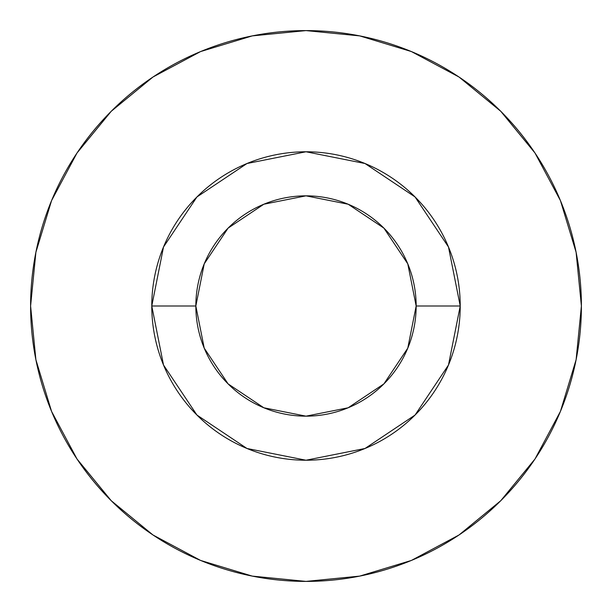 <?xml version="1.0" encoding="UTF-8"?>
<svg xmlns="http://www.w3.org/2000/svg" width="612" height="612" viewBox="0 0 612 612"><rect width="100%" height="100%" fill="white"/><g stroke="black" fill="none" stroke-linecap="round" stroke-linejoin="round"><path stroke-width="0.46" stroke-dasharray="3.06 2.29" d="M195.84 306A110.16 110.16 0 0 0 306 416.16A110.16 110.16 0 0 0 416.16 306A110.16 110.16 0 0 0 306 195.84A110.16 110.16 0 0 0 195.84 306A110.16 110.16 0 0 0 306 416.16A110.16 110.16 0 0 0 416.16 306A110.16 110.16 0 0 0 306 195.84A110.16 110.16 0 0 0 195.84 306M534.934 459.077L560.439 411.394L576.106 359.726L581.4 306A275.4 275.4 0 0 0 306 30.6A275.4 275.4 0 0 0 30.6 306A275.4 275.4 0 0 0 306 581.4A275.4 275.4 0 0 0 581.4 306L576.106 252.274L560.439 200.606L534.987 152.992M459.077 77.066L411.394 51.561L359.726 35.894L306 30.6L252.274 35.894L200.606 51.561L152.992 77.013M77.066 152.924L51.561 200.606L35.894 252.274L30.6 306L35.894 359.726L51.561 411.394L77.013 459.008M152.924 534.934L200.606 560.439L252.274 576.106L306 581.4L359.726 576.106L411.394 560.439L459.008 534.987"/><path stroke-width="0.92" d="M416.16 306L460.224 306A154.224 154.224 0 0 1 306 460.224A154.224 154.224 0 0 1 151.776 306L195.84 306A110.16 110.16 0 0 1 306 195.84A110.16 110.16 0 0 1 416.16 306A110.16 110.16 0 0 1 306 416.16A110.16 110.16 0 0 1 195.84 306L204.224 348.159L228.108 383.892L263.841 407.776L306 416.16L348.159 407.776L383.892 383.892L407.776 348.159L416.16 306L407.776 263.841L383.892 228.108L348.159 204.224L306 195.84L263.841 204.224L228.108 228.108L204.224 263.841L195.84 306L151.776 306L163.519 246.98L196.949 196.949L246.98 163.519L306 151.776L365.02 163.519L415.051 196.949L448.481 246.98L460.224 306L448.481 365.02L415.051 415.051L365.02 448.481L306 460.224L246.98 448.481L196.949 415.051L163.519 365.02L151.776 306A154.224 154.224 0 0 1 306 151.776A154.224 154.224 0 0 1 460.224 306L416.16 306M30.6 306A275.4 275.4 0 0 1 306 30.6A275.4 275.4 0 0 1 581.4 306A275.4 275.4 0 0 1 306 581.4A275.4 275.4 0 0 1 30.6 306L35.894 359.726L51.561 411.394L77.013 459.008L111.262 500.738L152.992 534.987L200.606 560.439L252.274 576.106L306 581.4L359.726 576.106L411.394 560.439L459.008 534.987L500.738 500.738L534.987 459.008L560.439 411.394L576.106 359.726L581.4 306L576.106 252.274L560.439 200.606L534.987 152.992L500.738 111.262L459.008 77.013L411.394 51.561L359.726 35.894L306 30.6L252.274 35.894L200.606 51.561L152.992 77.013L111.262 111.262L77.013 152.992L51.561 200.606L35.894 252.274L30.6 306M534.987 152.992L500.738 111.262L459.077 77.066M152.992 77.013L111.262 111.262L77.066 152.924M77.013 459.008L111.262 500.738L152.924 534.934M459.008 534.987L500.738 500.738L534.934 459.077"/></g></svg>
